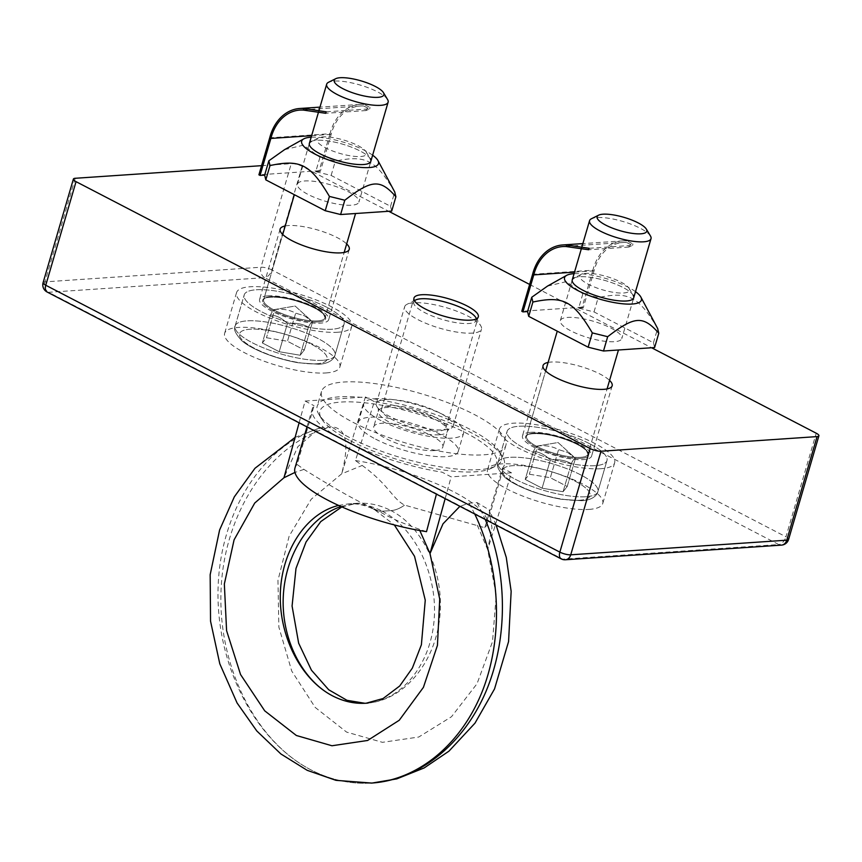 <?xml version="1.0" encoding="UTF-8"?>
<svg xmlns="http://www.w3.org/2000/svg" width="862" height="862" viewBox="0 0 862 862"><rect width="100%" height="100%" fill="white"/><g stroke="black" fill="none" stroke-linecap="round" stroke-linejoin="round"><path stroke-width="0.65" stroke-dasharray="4.31 3.23" d="M476.395 318.854A32.648 8.782 -163.7 0 1 442.594 319.565A32.648 8.782 -163.7 0 1 414.503 300.763M413.857 302.788A40.018 10.764 16.3 0 0 407.036 304.286A40.018 10.764 16.3 0 0 404.666 306.721A40.018 10.764 16.3 0 0 428.274 324.274A40.018 10.764 16.3 0 0 472.279 333.109A40.018 10.764 16.3 0 0 481.481 329.176A40.018 10.764 16.3 0 0 480.791 325.847A40.018 10.764 16.3 0 0 452.712 309.727A40.018 10.764 16.3 0 0 413.857 302.788M443.984 429.89A40.018 10.764 16.3 0 0 446.936 429.545A40.018 10.764 16.3 0 0 453.186 425.957A40.018 10.764 16.3 0 0 439.9 413.027A40.018 10.764 16.3 0 0 400.087 400.431A40.018 10.764 16.3 0 0 376.36 403.491A40.018 10.764 16.3 0 0 379.689 409.892A40.018 10.764 16.3 0 0 443.984 429.89M434.577 450.567A36.01 9.687 -163.7 0 1 394.958 442.615A36.01 9.687 -163.7 0 1 373.72 426.809A36.01 9.687 -163.7 0 1 411.002 427.627A36.01 9.687 -163.7 0 1 442.852 447.033A36.01 9.687 -163.7 0 1 434.577 450.567M484.81 527.716L502.492 468.131A100.046 26.905 16.3 0 0 504.302 464.995A100.046 26.905 16.3 0 0 374.367 401.627L355.424 460.556L362.212 465.448C389.074 485.047 392.167 498.516 404.59 505.11L484.81 527.716A100.046 26.905 16.3 0 0 486.998 524.193A100.046 26.905 16.3 0 0 355.424 460.556M367.524 703.123C403.125 700.289 434.146 664.203 439.523 619.358C445.104 574.555 424.223 527.706 391.057 510.616L382.275 511.209A40.018 22.768 -62.6 0 1 374.658 509.733A40.018 22.768 117.4 0 1 371.403 507.362C357.945 501.673 335.469 489.023 303.963 469.391L297.142 464.499L314.07 405.711A100.046 26.905 16.3 0 0 312.26 408.847A100.046 26.905 16.3 0 0 442.195 472.214L451.16 476.869L511.457 472.785L487.698 549.654L491.976 527.781L489.196 509.905L477.128 502.611L469.09 503.16L459.92 506.306M297.142 464.499A100.046 26.905 16.3 0 0 294.955 468.034M426.518 531.66L419.051 529.139C389.527 518.601 383.956 513.612 371.425 507.373A40.018 22.768 -62.6 0 0 374.647 509.733A40.018 22.768 117.4 0 0 382.243 511.198L391.025 510.606C380.088 504.992 368.753 502.557 357.019 503.3L340.986 506.522M299.103 422.833L305.116 401.056L314.07 405.711M445.158 498.645L451.16 476.869M305.116 401.056L365.402 396.973L341.654 473.841C349.692 443.23 346.158 427.541 331.073 426.798L319.953 427.854L297.821 446.71L283.964 477.742M374.367 401.627L365.402 396.973M338.572 505.434L348.636 503.861C356.89 503.214 365.553 505.164 374.625 509.711L394.333 524.947M341.837 506.899L357.008 503.289L348.668 503.861C360.122 503.139 371.317 505.585 382.243 511.198M382.275 511.209C415.258 528.212 437.573 574.555 434.2 619.045C431.022 663.557 402.629 699.664 368.139 703.047M511.457 472.785L502.492 468.131M371.102 783.095C350.381 784.237 330.318 779.83 310.923 769.863C254.355 740.641 216.61 663.384 221.243 586.311C225.672 509.205 271.896 442.077 331.073 426.798M477.128 502.611L485.263 519.463M323.034 427.337C264.903 442.551 220.747 509.539 218.129 586.526C215.306 663.481 254.365 740.641 310.923 769.863C330.599 779.97 350.812 784.377 371.565 783.073M474.736 514L469.09 503.16M389.225 405.722A33.521 9.019 16.3 0 0 381.521 409.019A33.521 9.019 16.3 0 0 411.163 427.078A33.521 9.019 16.3 0 0 445.859 427.832A33.521 9.019 16.3 0 0 426.087 413.124A33.521 9.019 16.3 0 0 389.225 405.722M261.574 165.666L291.27 163.651A8.006 2.155 -163.7 0 1 302.142 166.344L388.687 211.276M529.634 284.438L651.586 347.752M548.113 362.439A36.01 9.687 -163.7 0 1 551.303 362.029A36.01 9.687 -163.7 0 1 609.563 380.401M285.214 225.963A36.01 9.687 -163.7 0 1 288.414 225.564A36.01 9.687 -163.7 0 1 346.675 243.935M588.951 509.41A60.028 16.141 16.3 0 0 602.753 503.505A60.028 16.141 16.3 0 0 549.665 471.169A60.028 16.141 16.3 0 0 487.526 469.812A60.028 16.141 16.3 0 0 522.932 496.156A60.028 16.141 16.3 0 0 588.951 509.41M326.062 372.934A60.028 16.141 16.3 0 0 339.854 367.04A60.028 16.141 16.3 0 0 286.777 334.693A60.028 16.141 16.3 0 0 224.637 333.335A60.028 16.141 16.3 0 0 260.044 359.68A60.028 16.141 16.3 0 0 326.062 372.934M337.958 332.236A60.028 16.141 -163.7 0 1 271.939 318.983A60.028 16.141 -163.7 0 1 236.533 292.649A60.028 16.141 -163.7 0 1 298.672 294.007A60.028 16.141 -163.7 0 1 351.761 326.342A60.028 16.141 -163.7 0 1 337.958 332.236M267.856 295.849A36.01 9.687 -163.7 0 1 307.465 303.801A36.01 9.687 -163.7 0 1 328.713 319.608A36.01 9.687 -163.7 0 1 291.431 318.789A36.01 9.687 -163.7 0 1 259.581 299.383A36.01 9.687 -163.7 0 1 267.856 295.849M600.857 468.712A60.028 16.141 -163.7 0 1 534.828 455.459A60.028 16.141 -163.7 0 1 499.421 429.114A60.028 16.141 -163.7 0 1 561.571 430.472A60.028 16.141 -163.7 0 1 614.649 462.819A60.028 16.141 -163.7 0 1 600.857 468.712M530.744 432.315A36.01 9.687 -163.7 0 1 570.364 440.267A36.01 9.687 -163.7 0 1 591.601 456.073A36.01 9.687 -163.7 0 1 554.32 455.265A36.01 9.687 -163.7 0 1 522.469 435.86A36.01 9.687 -163.7 0 1 530.744 432.315M629.034 288.307L633.161 295.192A32.013 8.609 16.3 0 0 623.075 287.509A32.013 8.609 16.3 0 0 574.146 277.93L581.333 274.353A25.882 6.961 -163.7 0 1 606.589 276.519A25.882 6.961 -163.7 0 1 629.034 288.307A25.882 6.961 -163.7 0 1 617.278 292.832A25.882 6.961 -163.7 0 1 588.39 284.298A25.882 6.961 -163.7 0 1 581.333 274.353M589.694 443.758A52.022 13.986 16.3 0 0 537.953 427.39A52.022 13.986 16.3 0 0 507.104 431.366A52.022 13.986 16.3 0 0 553.113 459.392A52.022 13.986 16.3 0 0 606.967 460.567A52.022 13.986 16.3 0 0 589.694 443.758A52.022 13.986 16.3 0 0 537.953 427.39A52.022 13.986 16.3 0 0 507.104 431.366A52.022 13.986 16.3 0 0 553.113 459.392A52.022 13.986 16.3 0 0 606.967 460.567A52.022 13.986 16.3 0 0 589.694 443.758M525.227 479.434L542.09 488.194L563.08 491.717L567.218 486.491L550.344 477.731L529.354 474.208L525.227 479.434L542.09 488.194L563.08 491.717L571.301 463.605C564.955 460.2 557.962 459.026 550.312 460.071C545.344 454.931 539.72 452.011 533.449 451.322C535.474 447.346 536.854 445.611 537.576 446.096C545.226 445.04 552.219 446.214 558.565 449.619L550.344 477.731L529.354 474.208L525.227 479.434L533.449 451.322C535.474 447.346 536.854 445.611 537.576 446.096L529.354 474.208L537.576 446.096C545.226 445.04 552.219 446.214 558.565 449.619L567.487 452.345L575.439 458.368L567.218 486.491L550.344 477.731L558.565 449.619L567.487 452.345L575.439 458.368C574.706 457.884 573.338 459.629 571.301 463.605C564.955 460.2 557.962 459.026 550.312 460.071L542.09 488.194L550.312 460.071C545.344 454.931 539.72 452.011 533.449 451.322L525.227 479.434M537.231 446.053L558.048 442.518L573.941 456.946L558.048 442.518L537.231 446.053M366.135 151.831L370.261 158.716A32.013 8.609 16.3 0 0 360.176 151.033A32.013 8.609 16.3 0 0 311.257 141.465L318.444 137.888A25.882 6.961 -163.7 0 1 343.701 140.043A25.882 6.961 -163.7 0 1 366.135 151.831A25.882 6.961 -163.7 0 1 354.39 156.356A25.882 6.961 -163.7 0 1 325.502 147.822A25.882 6.961 -163.7 0 1 318.444 137.888M326.806 307.281A52.022 13.986 16.3 0 0 275.053 290.914A52.022 13.986 16.3 0 0 244.215 294.89A52.022 13.986 16.3 0 0 290.214 322.927A52.022 13.986 16.3 0 0 344.078 324.09A52.022 13.986 16.3 0 0 326.806 307.281A52.022 13.986 16.3 0 0 275.053 290.914A52.022 13.986 16.3 0 0 244.215 294.89A52.022 13.986 16.3 0 0 290.214 322.927A52.022 13.986 16.3 0 0 344.078 324.09A52.022 13.986 16.3 0 0 326.806 307.281M262.339 342.957L279.202 351.718L300.192 355.241L304.318 350.015L287.455 341.255L266.466 337.732L262.339 342.957L279.202 351.718L300.192 355.241L308.413 327.129C302.066 323.724 295.073 322.55 287.423 323.606C282.445 318.455 276.831 315.535 270.56 314.845C272.586 310.88 273.954 309.135 274.687 309.62C282.337 308.564 289.33 309.738 295.677 313.143L287.455 341.255L266.466 337.732L262.339 342.957L270.56 314.845C272.586 310.88 273.954 309.135 274.687 309.62L266.466 337.732L274.687 309.62C282.337 308.564 289.33 309.738 295.677 313.143L304.588 315.869L312.54 321.903L304.318 350.015L287.455 341.255L295.677 313.143L304.588 315.869L312.54 321.903C311.818 321.418 310.439 323.164 308.413 327.129C302.066 323.724 295.073 322.55 287.423 323.606L279.202 351.718L287.423 323.606C282.445 318.455 276.831 315.535 270.56 314.845L262.339 342.957M274.342 309.587L295.16 306.042L311.042 320.481L295.16 306.042L274.342 309.587M349.078 437.303A96.038 25.828 -163.7 0 1 318.821 414.256A96.038 25.828 -163.7 0 1 317.184 406.261A96.038 25.828 -163.7 0 1 416.615 408.437A96.038 25.828 -163.7 0 1 501.544 460.179A96.038 25.828 -163.7 0 1 495.855 466.03A96.038 25.828 -163.7 0 1 349.078 437.303M350.5 440.838A92.04 24.75 16.3 0 0 491.168 468.357A92.04 24.75 16.3 0 0 415.225 413.167A92.04 24.75 16.3 0 0 321.515 418.749A92.04 24.75 16.3 0 0 350.5 440.838M353.398 422.509A96.038 25.828 16.3 0 0 448.93 452.722A96.038 25.828 16.3 0 0 505.875 445.374A96.038 25.828 16.3 0 0 420.936 393.632A96.038 25.828 16.3 0 0 321.515 391.467A96.038 25.828 16.3 0 0 353.398 422.509M375.627 439.135A52.022 13.986 16.3 0 0 427.369 455.502A52.022 13.986 16.3 0 0 458.218 451.526A52.022 13.986 16.3 0 0 412.208 423.49A52.022 13.986 16.3 0 0 358.355 422.315A52.022 13.986 16.3 0 0 375.627 439.135M381.036 420.634A52.022 13.986 -163.7 0 1 363.764 403.825A52.022 13.986 -163.7 0 1 417.617 405A52.022 13.986 -163.7 0 1 463.627 433.026A52.022 13.986 -163.7 0 1 432.778 437.002A52.022 13.986 -163.7 0 1 381.036 420.634M366.393 109.097L365.962 110.573L369.636 108.978L363.689 106.004L364.141 104.442L370.067 107.502L366.393 109.097L326.192 111.812M364.141 104.442A44.608 34.674 -93.9 0 0 360.025 104.41A44.608 34.674 -93.9 0 0 330.006 133.739L269.709 137.823M330.006 133.739L319.188 170.73L320.352 171.333L331.17 134.343A43.014 33.435 86.1 0 1 360.133 106.004A43.014 33.435 86.1 0 1 363.689 106.004M319.188 170.73L258.902 174.814M365.962 110.573L325.761 113.299M331.17 134.343L311.624 135.668M391.714 211.071L390.551 206.298L331.127 175.449L315.761 171.646L319.942 157.337L335.318 161.151C365.671 154.675 375.67 159.869 394.731 192L394.861 192.215M315.761 171.646L320.352 171.333M284.579 149.643L303.467 145.15L319.942 157.337M372.621 155.182A40.018 10.764 16.3 0 0 337.193 140.474A40.018 10.764 16.3 0 0 311.171 137.209M390.551 206.298L394.731 192M331.127 175.449L335.318 161.151M297.455 184.102L309.361 143.415A32.013 8.609 -163.7 0 1 342.505 144.137A32.013 8.609 -163.7 0 1 370.811 161.377L358.915 202.074A32.013 8.609 16.3 0 0 330.599 184.824A32.013 8.609 16.3 0 0 297.455 184.102A32.013 8.609 16.3 0 0 316.343 198.152A32.013 8.609 16.3 0 0 351.556 205.221A32.013 8.609 16.3 0 0 358.915 202.074M629.282 245.562L628.851 247.049L632.536 245.454L626.577 242.481L627.03 240.918L632.967 243.968L629.282 245.562L589.091 248.288M627.03 240.918A44.608 34.674 -93.9 0 0 622.924 240.875A44.608 34.674 -93.9 0 0 592.894 270.205L532.608 274.288M592.894 270.205L582.076 307.195L583.251 307.809L594.069 270.808A43.014 33.435 86.1 0 1 623.032 242.481A43.014 33.435 86.1 0 1 626.577 242.481M582.076 307.195L521.79 311.279M628.851 247.049L588.66 249.764M594.069 270.808L574.512 272.133M654.603 347.548L653.45 342.774L594.026 311.925L578.661 308.122L582.841 293.813L598.206 297.616C628.56 291.151 638.559 296.345 657.631 328.465L657.749 328.681M578.661 308.122L583.251 307.809M547.467 286.119L566.366 281.615L582.841 293.813M635.52 291.658A40.018 10.764 16.3 0 0 600.081 276.939A40.018 10.764 16.3 0 0 574.06 273.685M653.45 342.774L657.631 328.465M594.026 311.925L598.206 297.616M560.354 320.578L572.249 279.881A32.013 8.609 -163.7 0 1 605.393 280.603A32.013 8.609 -163.7 0 1 633.699 297.853L621.804 338.55A32.013 8.609 16.3 0 0 593.498 321.3A32.013 8.609 16.3 0 0 560.354 320.578A32.013 8.609 16.3 0 0 579.232 334.628A32.013 8.609 16.3 0 0 614.444 341.697A32.013 8.609 16.3 0 0 621.804 338.55M387.577 99.529A32.013 8.609 16.3 0 0 377.491 91.846A32.013 8.609 16.3 0 0 328.562 82.267M300.192 355.241L304.318 350.015L312.54 321.903C311.818 321.418 310.439 323.164 308.413 327.129L300.192 355.241M650.465 235.994A32.013 8.609 16.3 0 0 640.38 228.322A32.013 8.609 16.3 0 0 591.451 218.743M563.08 491.717L567.218 486.491L575.439 458.368C574.706 457.884 573.338 459.629 571.301 463.605L563.08 491.717M439.189 434.782A36.01 9.687 -163.7 0 1 399.58 426.83A36.01 9.687 -163.7 0 1 378.332 411.023A36.01 9.687 -163.7 0 1 399.688 408.265A36.01 9.687 -163.7 0 1 435.504 419.6A36.01 9.687 -163.7 0 1 447.464 431.237A36.01 9.687 -163.7 0 1 439.189 434.782M303.963 469.391L294.955 472.43M477.289 525.184L487.698 549.654L496.2 595.265L492.514 641.673L477.042 683.717L451.505 716.721L418.76 737.021L382.437 742.333L346.589 732.097L315.19 707.422L291.744 671.078L278.857 627.094L277.963 580.374L289.158 536.11L311.214 499.227L341.654 473.841L362.212 465.448M419.816 530.55L419.051 529.139M391.025 510.606A40.018 22.768 117.4 0 0 404.59 505.11A40.018 22.768 -62.6 0 1 391.057 510.616M43.1 282.661A8.006 2.155 -163.7 0 1 44.943 281.874A8.006 6.217 -93.9 0 0 48.617 292.304A8.006 4.558 -62.6 0 1 47.098 292.002M561.194 558.888A8.006 4.558 117.4 0 0 562.724 559.179A8.006 6.217 -93.9 0 0 565.429 559.761M75.231 178.283L44.943 281.874L260.981 267.231A8.006 2.155 -163.7 0 1 271.853 269.925A8.006 4.558 -62.6 0 1 264.666 277.672A8.006 6.217 86.1 0 1 260.981 267.231L291.27 163.651M781.468 545.129A8.006 6.217 86.1 0 1 778.763 544.547A8.006 4.558 117.4 0 0 785.95 536.81A8.006 2.155 -163.7 0 1 788.611 539.396M302.142 166.344L271.853 269.925L785.95 536.81L816.239 433.22M778.763 544.547L264.666 277.672L48.617 292.304L562.724 559.179L778.763 544.547M577.346 443.865A32.013 8.609 -163.7 0 1 587.981 454.209A32.013 8.609 -163.7 0 1 580.622 457.356A32.013 8.609 -163.7 0 1 545.409 450.287A32.013 8.609 -163.7 0 1 526.531 436.237A32.013 8.609 -163.7 0 1 545.506 433.791A32.013 8.609 -163.7 0 1 577.346 443.865A32.013 8.609 -163.7 0 1 587.981 454.209A32.013 8.609 -163.7 0 1 580.622 457.356A32.013 8.609 -163.7 0 1 545.409 450.287A32.013 8.609 -163.7 0 1 526.531 436.237A32.013 8.609 -163.7 0 1 545.506 433.791A32.013 8.609 -163.7 0 1 577.346 443.865M580.988 458.401A32.81 8.825 16.3 0 0 562.897 438.542A32.81 8.825 16.3 0 0 527.221 440.956A32.81 8.825 16.3 0 0 580.988 458.401A32.81 8.825 16.3 0 0 562.897 438.542A32.81 8.825 16.3 0 0 527.221 440.956A32.81 8.825 16.3 0 0 580.988 458.401M585.923 496.749A52.022 13.986 -163.7 0 1 528.708 485.263A52.022 13.986 -163.7 0 1 498.02 462.441A52.022 13.986 -163.7 0 1 528.859 458.465A52.022 13.986 -163.7 0 1 580.611 474.833A52.022 13.986 -163.7 0 1 597.883 491.642A52.022 13.986 -163.7 0 1 585.923 496.749A52.022 13.986 -163.7 0 1 528.708 485.263A52.022 13.986 -163.7 0 1 498.02 462.441A52.022 13.986 -163.7 0 1 528.859 458.465A52.022 13.986 -163.7 0 1 580.611 474.833A52.022 13.986 -163.7 0 1 597.883 491.642A52.022 13.986 -163.7 0 1 585.923 496.749M579.523 500.251A45.621 12.273 16.3 0 0 554.374 472.635A45.621 12.273 16.3 0 0 504.766 475.996A45.621 12.273 16.3 0 0 579.523 500.251A45.621 12.273 16.3 0 0 554.374 472.635A45.621 12.273 16.3 0 0 504.766 475.996A45.621 12.273 16.3 0 0 579.523 500.251M314.458 307.389A32.013 8.609 -163.7 0 1 325.093 317.744A32.013 8.609 -163.7 0 1 317.733 320.89A32.013 8.609 -163.7 0 1 282.52 313.822A32.013 8.609 -163.7 0 1 263.632 299.771A32.013 8.609 -163.7 0 1 282.617 297.325A32.013 8.609 -163.7 0 1 314.458 307.389A32.013 8.609 -163.7 0 1 325.093 317.744A32.013 8.609 -163.7 0 1 317.733 320.89A32.013 8.609 -163.7 0 1 282.52 313.822A32.013 8.609 -163.7 0 1 263.632 299.771A32.013 8.609 -163.7 0 1 282.617 297.325A32.013 8.609 -163.7 0 1 314.458 307.389M318.1 321.925A32.81 8.825 16.3 0 0 300.008 302.066A32.81 8.825 16.3 0 0 264.332 304.491A32.81 8.825 16.3 0 0 318.1 321.925A32.81 8.825 16.3 0 0 300.008 302.066A32.81 8.825 16.3 0 0 264.332 304.491A32.81 8.825 16.3 0 0 318.1 321.925M323.034 360.284A52.022 13.986 -163.7 0 1 265.808 348.798A52.022 13.986 -163.7 0 1 235.132 325.965A52.022 13.986 -163.7 0 1 265.97 321.989A52.022 13.986 -163.7 0 1 317.712 338.357A52.022 13.986 -163.7 0 1 334.984 355.166A52.022 13.986 -163.7 0 1 323.034 360.284A52.022 13.986 -163.7 0 1 265.808 348.798A52.022 13.986 -163.7 0 1 235.132 325.965A52.022 13.986 -163.7 0 1 265.97 321.989A52.022 13.986 -163.7 0 1 317.712 338.357A52.022 13.986 -163.7 0 1 334.984 355.166A52.022 13.986 -163.7 0 1 323.034 360.284M316.623 363.775A45.621 12.273 16.3 0 0 291.475 336.169A45.621 12.273 16.3 0 0 241.877 339.52A45.621 12.273 16.3 0 0 316.623 363.775A45.621 12.273 16.3 0 0 291.475 336.169A45.621 12.273 16.3 0 0 241.877 339.52A45.621 12.273 16.3 0 0 316.623 363.775M415.656 299.987L407.036 304.286M475.846 317.593L480.791 325.847M453.186 425.957L481.481 329.176M376.36 403.491L404.666 306.721M379.689 409.892L378.256 408.308L378.332 411.023L373.72 426.809M446.936 429.545L448.994 428.996L447.464 431.237L442.852 447.033M486.998 524.193L504.302 464.995M306.98 426.916L312.26 408.847M365.456 703.263L364.906 703.284M496.135 525.109L489.196 509.916M295.095 437.379L319.953 427.854M445.859 427.832L478.313 316.85M381.521 409.019L413.975 298.036M236.533 292.649L224.637 333.335M351.761 326.342L339.854 367.04M499.421 429.114L487.526 469.812M614.649 462.819L602.753 503.505M280.128 229.098L259.581 299.383M349.261 249.312L328.713 319.608M543.028 365.574L522.469 435.86M612.16 385.788L591.601 456.073M587.981 454.209L586.483 450.783C581.634 445.913 572.39 441.43 558.77 437.314C537.048 431 524.398 434.297 526.531 436.237L545.614 370.951L526.531 436.237C524.398 434.297 537.048 431 558.77 437.314C572.39 441.43 581.634 445.913 586.483 450.783L587.981 454.209L607.074 388.924L587.981 454.209M498.02 462.441C496.092 465.232 498.247 470.092 504.496 476.998C512.674 484.552 535.927 494.766 561.033 499.238L581.688 500.714C594.855 500.111 597.872 492.892 597.883 491.642L606.967 460.567L597.883 491.642C597.872 492.892 594.855 500.111 581.688 500.714L561.033 499.238C535.927 494.766 512.674 484.552 504.496 476.998C498.247 470.092 496.092 465.232 498.02 462.441L507.104 431.366L498.02 462.441M325.093 317.744L323.595 314.307C318.735 309.447 309.501 304.954 295.871 300.838C274.148 294.535 261.509 297.832 263.632 299.771L282.725 234.475L263.632 299.771C261.509 297.832 274.148 294.535 295.871 300.838C309.501 304.954 318.735 309.447 323.595 314.307L325.093 317.744L344.175 252.447L325.093 317.744M235.132 325.965C233.193 328.767 235.348 333.616 241.597 340.533C249.775 348.086 273.028 358.301 298.144 362.762L318.789 364.249C331.956 363.635 334.973 356.415 334.984 355.166L344.078 324.09L334.984 355.166C334.973 356.415 331.956 363.635 318.789 364.249L298.144 362.762C273.028 358.301 249.775 348.086 241.597 340.533C235.348 333.616 233.193 328.767 235.132 325.965L244.215 294.89L235.132 325.965M491.168 468.357L495.855 466.03M321.515 418.749L318.821 414.256M321.515 391.467L317.184 406.261M505.875 445.374L501.544 460.179M363.764 403.825L358.355 422.315M463.627 433.026L458.218 451.526M360.025 104.41L319.964 107.125M369.647 108.978L370.078 107.502M360.133 106.004L299.847 110.088M622.924 240.875L582.863 243.59M632.536 245.454L632.967 243.968M623.032 242.481L562.735 246.564M318.358 112.642L318.789 111.166M581.247 249.118L581.678 247.642"/><path stroke-width="1.29" d="M414.503 300.763A32.648 8.782 -163.7 0 1 415.656 299.987A32.648 8.782 -163.7 0 1 421.227 298.769A32.648 8.782 -163.7 0 1 452.927 304.437A32.648 8.782 -163.7 0 1 475.846 317.593A32.648 8.782 -163.7 0 1 476.395 318.854M436.431 494.12L426.518 531.66A100.046 26.905 16.3 0 1 294.955 468.034L306.98 426.916M299.103 422.833L283.964 477.742L294.955 472.43M459.92 506.306L443.036 523.794L430.009 553.566L445.158 498.645M368.139 703.047L366.016 703.23C354.594 703.92 343.442 701.474 332.56 695.871C300.946 679.547 278.922 636.296 280.333 593.347C281.637 550.387 306.204 513.299 338.572 505.434M340.986 506.522C309.146 517.275 285.085 554.902 283.264 596.827C281.357 638.742 301.894 680.01 332.56 695.871C343.496 701.496 354.832 703.931 366.576 703.187L367.524 703.123M485.263 519.463C507.977 572.95 508.127 639.679 485.662 692.208C463.034 744.628 419.137 779.711 372.018 783.041L371.102 783.095M371.985 783.041L371.63 783.062C419.007 779.722 462.269 743.367 483.022 689.46C503.613 635.456 500.402 567.315 474.736 514M421.68 294.739A33.521 9.019 -163.7 0 1 458.541 302.142A33.521 9.019 -163.7 0 1 478.313 316.85A33.521 9.019 -163.7 0 1 443.618 316.095A33.521 9.019 -163.7 0 1 413.975 298.036A33.521 9.019 -163.7 0 1 421.68 294.739M651.586 347.752L816.239 433.22A8.006 2.155 -163.7 0 1 818.9 435.816A8.006 2.155 -163.7 0 1 817.057 436.603L601.019 451.235A8.006 2.155 -163.7 0 1 590.147 448.542L76.05 181.656A8.006 2.155 -163.7 0 1 73.389 179.07A8.006 2.155 -163.7 0 1 75.231 178.283L261.574 165.666M388.687 211.276L529.634 284.438M609.563 380.401A36.01 9.687 -163.7 0 1 612.16 385.788A36.01 9.687 -163.7 0 1 574.868 384.98A36.01 9.687 -163.7 0 1 543.028 365.574A36.01 9.687 -163.7 0 1 548.113 362.439M346.675 243.935A36.01 9.687 -163.7 0 1 349.261 249.312A36.01 9.687 -163.7 0 1 311.979 248.504A36.01 9.687 -163.7 0 1 280.128 229.098A36.01 9.687 -163.7 0 1 285.214 225.963M574.146 277.93A32.013 8.609 16.3 0 0 572.249 279.881A32.013 8.609 16.3 0 0 582.884 290.225A32.013 8.609 16.3 0 0 614.725 300.299A32.013 8.609 16.3 0 0 633.699 297.853A32.013 8.609 16.3 0 0 633.161 295.192M311.257 141.465A32.013 8.609 16.3 0 0 309.361 143.415A32.013 8.609 16.3 0 0 319.985 153.759A32.013 8.609 16.3 0 0 351.825 163.834A32.013 8.609 16.3 0 0 370.811 161.377A32.013 8.609 16.3 0 0 370.261 158.716M303.392 110.088L325.761 113.299L326.192 111.812L303.844 108.526L303.392 110.088A43.014 33.435 -93.9 0 0 299.847 110.088A43.014 33.435 -93.9 0 0 270.883 138.426L260.065 175.417L258.902 174.814L269.709 137.823A44.608 34.674 86.1 0 1 299.739 108.493A44.608 34.674 86.1 0 1 303.844 108.526M311.624 135.668L270.883 138.426M260.065 175.417L264.656 175.105L268.836 160.806L284.579 149.643L303.715 138.901A40.018 10.764 16.3 0 0 337.064 162.724A40.018 10.764 16.3 0 0 377.998 160.623A40.018 10.764 16.3 0 0 372.621 155.182M311.171 137.209A40.018 10.764 16.3 0 0 303.715 138.901M394.731 192L395.895 196.762C380.282 178.908 371.684 179.49 344.789 200.232L329.424 196.417C310.352 164.297 300.353 159.104 270 165.569L268.836 160.806M264.656 175.105L265.819 179.878L325.233 210.727L340.609 214.53L391.714 211.071L395.895 196.762M340.609 214.53L344.789 200.232M325.233 210.727L329.424 196.417M335.749 78.69A25.882 6.961 -163.7 0 1 361.006 80.856A25.882 6.961 -163.7 0 1 383.45 92.643A25.882 6.961 -163.7 0 1 371.694 97.169A25.882 6.961 -163.7 0 1 342.807 88.635A25.882 6.961 -163.7 0 1 335.749 78.69L328.562 82.267A32.013 8.609 16.3 0 0 326.666 84.217A32.013 8.609 16.3 0 0 337.29 94.572A32.013 8.609 16.3 0 0 369.141 104.636A32.013 8.609 16.3 0 0 388.115 102.19L370.811 161.377A32.013 8.609 -163.7 0 1 363.452 164.523A32.013 8.609 -163.7 0 1 328.239 157.455A32.013 8.609 -163.7 0 1 309.361 143.415L318.358 112.642M265.819 179.878L270 165.569M566.28 246.564L588.66 249.764L589.091 248.288L566.743 245.002L566.28 246.564A43.014 33.435 -93.9 0 0 562.735 246.564A43.014 33.435 -93.9 0 0 533.772 274.892L522.954 311.893L521.79 311.279L532.608 274.288A44.608 34.674 86.1 0 1 562.627 244.959A44.608 34.674 86.1 0 1 566.743 245.002M574.512 272.133L533.772 274.892M522.954 311.893L527.555 311.581L531.735 297.271L547.467 286.119L566.603 275.377A40.018 10.764 16.3 0 0 599.952 299.2A40.018 10.764 16.3 0 0 640.886 297.099A40.018 10.764 16.3 0 0 635.52 291.658M574.06 273.685A40.018 10.764 16.3 0 0 566.603 275.377M657.631 328.465L658.783 333.238C643.171 315.384 634.572 315.966 607.678 336.697L592.313 332.894C573.241 300.763 563.242 295.58 532.888 302.045L531.735 297.271M527.555 311.581L528.708 316.354L588.132 347.192L603.497 351.006L654.603 347.548L658.783 333.238M603.497 351.006L607.678 336.697M588.132 347.192L592.313 332.894M598.637 215.166A25.882 6.961 -163.7 0 1 623.894 217.321A25.882 6.961 -163.7 0 1 646.338 229.109A25.882 6.961 -163.7 0 1 634.594 233.645A25.882 6.961 -163.7 0 1 605.695 225.101A25.882 6.961 -163.7 0 1 598.637 215.166L591.451 218.743A32.013 8.609 16.3 0 0 589.554 220.694A32.013 8.609 16.3 0 0 600.189 231.038A32.013 8.609 16.3 0 0 632.029 241.112A32.013 8.609 16.3 0 0 651.015 238.666L633.699 297.853A32.013 8.609 -163.7 0 1 626.34 301A32.013 8.609 -163.7 0 1 591.138 293.931A32.013 8.609 -163.7 0 1 572.249 279.881L581.247 249.118M528.708 316.354L532.888 302.045M388.115 102.19A32.013 8.609 16.3 0 0 387.577 99.529L383.45 92.643M651.015 238.666A32.013 8.609 16.3 0 0 650.465 235.994L646.338 229.109M283.964 477.742L254.721 503.052L234.087 539.838L224.346 584.005L226.587 630.639L240.563 674.547L264.72 710.838L296.356 735.491L331.967 745.759L367.589 740.48L399.246 720.266L423.425 687.348L437.433 645.401L439.717 599.09L430.009 553.566L419.816 530.55M590.147 448.542L559.858 552.122A8.006 4.558 117.4 0 0 561.194 558.888A8.006 8.006 0 0 0 565.429 559.761A8.006 6.217 -93.9 0 0 570.73 554.816A8.006 2.155 -163.7 0 1 559.858 552.122L45.761 285.247A8.006 2.155 -163.7 0 1 43.1 282.661A8.006 8.006 0 0 0 47.098 292.002A8.006 4.558 -62.6 0 1 45.761 285.247L76.05 181.656M817.057 436.603L786.769 540.183A8.006 6.217 86.1 0 1 781.468 545.129A8.006 8.006 0 0 0 788.611 539.396A8.006 2.155 -163.7 0 1 786.769 540.183L570.73 554.816L601.019 451.235M366.027 703.252L383.094 698.522L399.731 685.969L412.359 668.093L421.389 644.765L425.257 600.189L414.536 556.302L394.333 524.947M366.706 703.198L365.456 703.263M364.906 703.284L346.966 700.31L328.724 689.772L311.451 670.194L298.651 643.171L292.078 606.018L295.989 568.446L306.064 541.982L320.75 521.607L341.837 506.899M372.018 783.062L396.8 778.871L424.179 767.934L448.94 751.168L474.973 723.175L494.529 688.943L508.569 641.576L511.155 591.332L506.274 557.412L496.135 525.109M371.63 783.062L335.954 780.336L307.184 770.316L280.85 753.938L256.801 730.965L237.072 702.972L219.788 663.783L210.543 621.19L210.166 574.695L219.594 530.022L234.345 496.814L254.99 468.26L295.095 437.379M818.9 435.816L788.611 539.396M565.429 559.761L781.468 545.129M47.098 292.002L561.194 558.888M73.389 179.07L43.1 282.661M607.074 388.924L618.453 349.994L607.074 388.924M545.614 370.951L557.251 331.17L545.614 370.951M344.175 252.447L355.564 213.517L344.175 252.447M282.725 234.475L294.362 194.693L282.725 234.475M319.964 107.125L299.739 108.493M377.998 160.623L394.861 192.215M582.863 243.59L562.627 244.959M640.886 297.099L657.749 328.681M318.789 111.166L326.666 84.217M581.678 247.642L589.554 220.694"/></g></svg>
